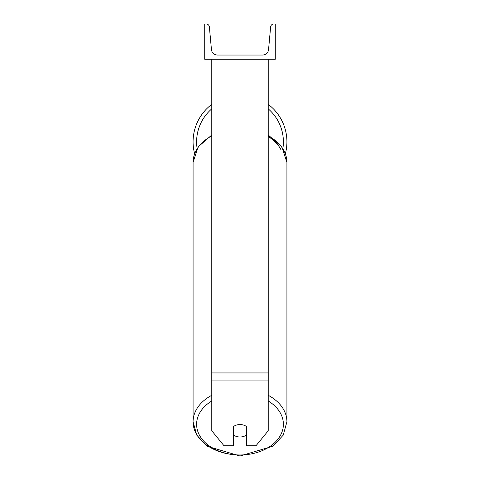 <?xml version="1.0" encoding="UTF-8"?>
<svg xmlns="http://www.w3.org/2000/svg" width="480" height="480" viewBox="0 0 480 480"><rect width="100%" height="100%" fill="white"/><g stroke="black" fill="none" stroke-linecap="round" stroke-linejoin="round"><path stroke-width="0.72" d="M268.218 380.916L211.782 380.916L211.782 430.77L223.998 445.74L233.298 445.74L233.298 426.72A8.82 6.234 0 0 1 240 424.536A8.82 6.234 0 0 1 246.702 426.72L246.702 445.74L256.002 445.74L268.218 430.77L268.218 59.274M211.782 380.916L211.782 59.274M268.218 104.34A46.92 46.92 0 0 1 285.396 153.684M194.604 153.684A46.92 46.92 0 0 1 211.782 104.34M275.274 59.274L204.726 59.274L204.726 24L206.202 24A3.174 3.174 0 0 1 209.364 26.886L211.452 49.596A5.994 5.994 0 0 0 217.422 55.044L262.578 55.044A5.994 5.994 0 0 0 268.548 49.596L270.636 26.886A3.174 3.174 0 0 1 273.798 24L275.274 24L275.274 59.274M240 424.536A8.82 6.234 180 0 0 233.652 426.444L233.652 435.096A8.82 6.234 180 0 0 240 437.01A8.82 6.234 180 0 0 246.348 435.096L246.348 426.444A8.82 6.234 180 0 0 240 424.536M233.298 430.332A8.82 6.234 180 0 0 233.652 430.608M246.348 430.608A8.82 6.234 180 0 0 246.702 430.332M268.218 372.936L211.782 372.936M211.782 108.864A43.392 43.392 0 0 0 197.118 148.434M282.882 148.434A43.392 43.392 0 0 0 268.218 108.864M211.782 395.286A46.92 33.174 180 0 0 193.08 421.794A46.92 33.174 180 0 0 240 454.968A43.392 30.684 0 0 1 199.302 434.922A43.392 30.684 0 0 1 211.782 400.98M268.218 395.286A46.92 33.174 180 0 1 286.92 421.794L283.218 435.162L272.922 446.22L240 456L207.078 446.22L196.782 435.162L193.08 421.794L193.08 162.372A46.92 33.174 0 0 1 211.782 135.87M268.218 400.98A43.392 30.684 0 0 1 280.698 434.922A43.392 30.684 0 0 1 240 454.968M268.218 135.87A46.92 33.174 0 0 1 286.92 162.372L286.92 421.794M281.04 149.916A43.392 30.684 180 0 0 268.218 136.572M193.08 162.372L198.102 146.91L211.782 135M268.218 135L281.898 146.91L286.92 162.372"/></g></svg>
